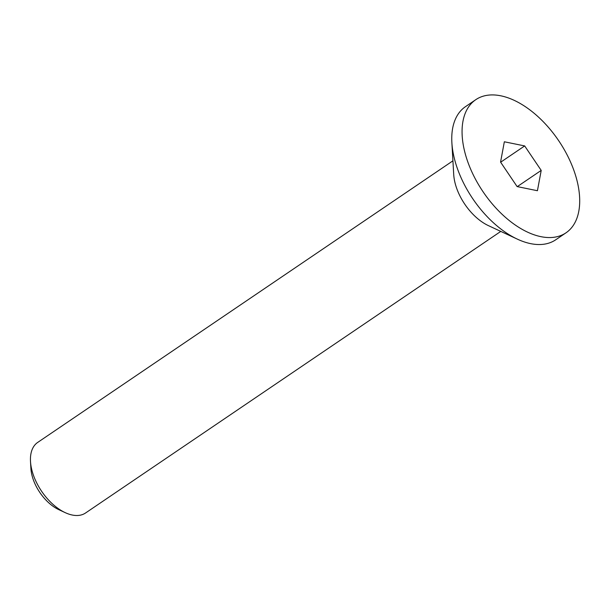 <?xml version="1.0" encoding="UTF-8"?>
<svg xmlns="http://www.w3.org/2000/svg" width="610" height="610" viewBox="0 0 610 610"><rect width="100%" height="100%" fill="white"/><g stroke="black" fill="none" stroke-linecap="round" stroke-linejoin="round"><path stroke-width="0.91" d="M30.5 461.48L30.912 468.533A34.267 19.444 55.9 0 0 58.789 509.647L65.194 512.636A42.639 24.186 -124.1 0 1 30.5 461.48A42.639 24.186 -124.1 0 1 37.706 442.41L452.925 160.826M500.787 231.404L85.568 512.987A42.639 24.186 -124.1 0 1 72.27 515.031A42.639 24.186 -124.1 0 1 65.194 512.636M566.019 232.806L555.733 239.783A80.413 45.62 -124.1 0 1 530.654 243.642A80.413 45.62 -124.1 0 1 517.303 239.112L488.404 225.624A42.639 24.186 -124.1 0 1 453.71 174.468L451.873 142.633A80.413 45.62 -124.1 0 1 465.461 106.674L475.754 99.697A80.413 45.62 -124.1 0 1 558.646 140.643A80.413 45.62 -124.1 0 1 566.019 232.806A80.413 45.62 -124.1 0 1 540.94 236.665A80.413 45.62 -124.1 0 1 472.689 173.667A80.413 45.62 -124.1 0 1 475.754 99.697M517.295 186.614L541.207 170.403L537.425 190.724L517.105 186.576L500.566 162.1L504.34 141.779L524.669 145.927L500.642 162.222M524.669 145.927L541.207 170.403M517.303 239.112A80.413 45.62 -124.1 0 1 451.873 142.633"/></g></svg>
